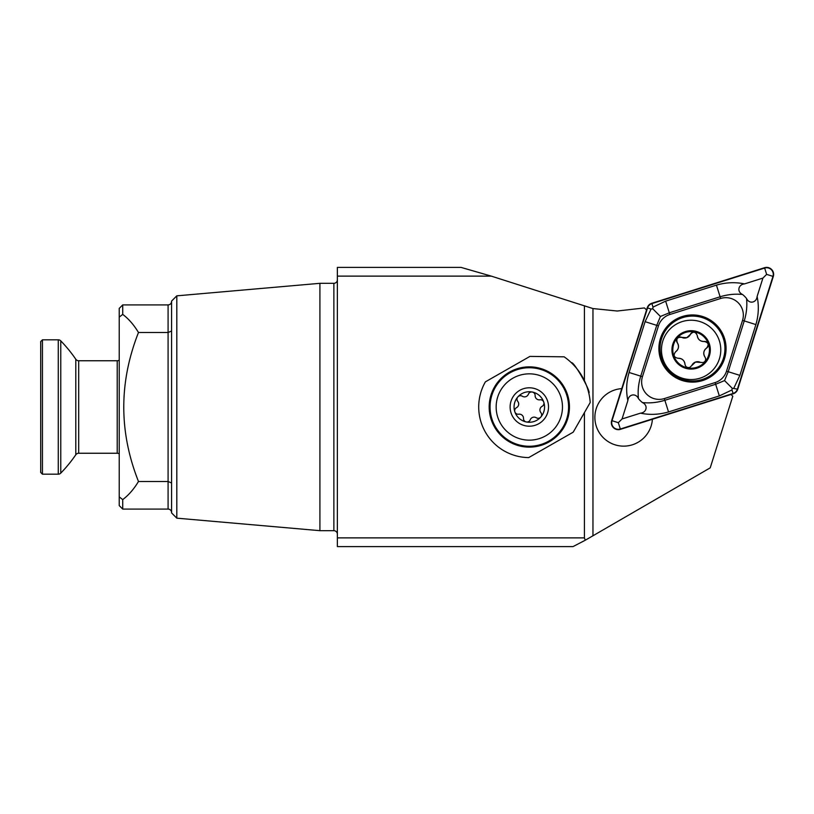 <?xml version="1.0" encoding="UTF-8"?>
<svg xmlns="http://www.w3.org/2000/svg" width="814" height="814" viewBox="0 0 814 814"><rect width="100%" height="100%" fill="white"/><g stroke="black" fill="none" stroke-linecap="round" stroke-linejoin="round"><path stroke-width="1.22" d="M491.269 276.119L337.362 276.119L337.362 267.399L461.06 267.399L491.269 276.119L592.958 308.567L617.246 311.019L644.474 307.926L646.54 309.992M176.811 518.162L176.811 295.838L171.581 301.078L171.581 512.922L176.811 518.162L319.912 530.677L333.872 530.677A3.49 3.49 0 0 1 337.362 534.167M333.872 530.677L333.872 283.323A3.49 3.49 0 0 0 337.362 279.833M333.872 283.323L319.912 283.323L319.912 530.677M176.811 295.838L319.912 283.323M171.581 512.576A3.49 3.49 0 0 0 168.091 509.086L122.721 509.086L119.231 505.596L119.231 308.404L122.721 304.914L122.721 314.387C128.612 318.813 133.872 324.847 138.482 332.509L168.091 332.509L171.581 331.013M171.581 482.987L168.091 481.491L138.482 481.491C133.872 489.153 128.612 495.187 122.721 499.613L119.231 496.886M652.401 419.261A28.795 28.795 0 0 1 623.677 446.143A28.795 28.795 0 0 1 594.892 418.304A28.795 28.795 0 0 1 621.754 388.614M337.362 276.119L337.362 537.881L584.411 537.881L585.256 540.231L710.215 467.857L732.793 396.245L731.023 394.475M585.256 540.231L573.015 546.601L337.362 546.601L337.362 537.881M122.721 509.086L122.721 499.613M119.231 317.114L122.721 314.387M138.482 332.509C118.875 382.285 118.875 431.939 138.482 481.491M584.411 305.759L584.411 380.637M584.411 412.637L584.411 537.881M58.262 339.814L42.45 339.814L42.45 474.186L58.262 474.186L58.262 339.814A3.49 3.49 0 0 1 60.765 340.873A137.861 137.861 0 0 1 75.794 359.239A3.49 3.49 0 0 0 78.683 360.755L117.216 360.755A3.49 3.49 0 0 0 119.231 360.114M42.45 474.186L40.7 472.435L40.7 341.565L42.45 339.814M119.231 453.886A3.49 3.49 0 0 0 117.216 453.245L78.683 453.245A3.49 3.49 0 0 0 75.794 454.761A137.861 137.861 0 0 1 60.765 473.127A3.49 3.49 0 0 1 58.262 474.186M509.839 372.914A39.265 39.265 0 0 0 495.227 426.485A39.265 39.265 0 0 0 548.799 441.086A39.265 39.265 0 0 0 563.41 387.515A39.265 39.265 0 0 0 509.839 372.914M549.226 441.849A40.14 40.14 0 0 0 564.163 387.088A40.14 40.14 0 0 0 509.401 372.151A40.14 40.14 0 0 0 494.464 426.912A40.14 40.14 0 0 0 549.226 441.849M550.956 444.882L573.229 432.153L590.221 402.482A61.081 61.081 0 0 0 564.133 356.817L529.934 356.4L485.398 381.847A50.61 50.61 0 0 0 528.693 457.6L550.956 444.882M588.797 393.111C591.737 392.684 573.371 360.51 571.479 362.81M528.093 421.856A3.49 3.49 0 0 0 530.24 419.79A4.131 4.131 0 0 1 536.294 417.755A3.49 3.49 0 0 0 540.852 412.586A4.131 4.131 0 0 1 542.114 406.328A3.49 3.49 0 0 0 539.926 399.806A4.131 4.131 0 0 1 535.134 395.573A3.49 3.49 0 0 0 528.388 394.21A4.131 4.131 0 0 1 522.334 396.245A3.49 3.49 0 0 0 517.867 396.896A15.273 15.273 0 0 0 534.177 421.469A15.273 15.273 0 0 0 532.336 392.033A15.273 15.273 0 0 0 517.867 396.896A3.49 3.49 0 0 0 517.775 401.414A4.131 4.131 0 0 1 516.514 407.672A3.49 3.49 0 0 0 518.711 414.194A4.131 4.131 0 0 1 523.494 418.427A3.49 3.49 0 0 0 528.093 421.856M539.875 438.431A33.16 33.16 0 0 0 560.744 396.438A33.16 33.16 0 0 0 518.752 375.569A33.16 33.16 0 0 0 497.883 417.562A33.16 33.16 0 0 0 539.875 438.431M523.199 388.797A19.2 19.2 0 0 0 511.121 413.115A19.2 19.2 0 0 0 535.429 425.203A19.2 19.2 0 0 0 547.517 400.885A19.2 19.2 0 0 0 523.199 388.797M675.63 351.729A6.288 6.288 0 0 0 677.38 342.877A3.592 3.592 0 0 1 681.786 337.393C677.421 336.894 675.946 338.726 677.38 342.877C679.263 346.316 678.683 349.267 675.63 351.729C673.025 355.27 673.87 357.448 678.184 358.292C682.101 358.374 684.371 360.358 684.981 364.234C685.52 366.87 687.118 367.938 689.784 367.419L695.502 362.067L703.316 362.566C705.769 361.202 706.287 359.31 704.883 356.898C702.991 353.459 703.571 350.508 706.623 348.046C709.238 344.515 708.384 342.328 704.079 341.483C700.152 341.402 697.893 339.428 697.283 335.551C695.522 331.522 693.213 331.166 690.323 334.473L686.762 337.708L681.786 337.393A6.288 6.288 0 0 0 690.323 334.473A3.592 3.592 0 0 1 696.428 333.414M681.104 321.968A29.67 29.67 0 0 0 663.207 359.91A29.67 29.67 0 0 0 701.149 377.808A29.67 29.67 0 0 0 719.047 339.865A29.67 29.67 0 0 0 681.104 321.968M709.198 343.406A19.2 19.2 0 0 0 684.645 331.827A19.2 19.2 0 0 0 673.066 356.379A19.2 19.2 0 0 0 697.608 367.959A19.2 19.2 0 0 0 709.198 343.406M684.94 332.641A18.325 18.325 0 0 0 673.88 356.084A18.325 18.325 0 0 0 697.323 367.134A18.325 18.325 0 0 0 708.373 343.701A18.325 18.325 0 0 0 684.94 332.641M697.283 335.551A6.288 6.288 0 0 0 704.079 341.483A3.592 3.592 0 0 1 706.623 348.046A6.288 6.288 0 0 0 704.883 356.898M700.478 362.383A6.288 6.288 0 0 0 691.931 365.303M684.981 364.234A6.288 6.288 0 0 0 678.184 358.292M660.449 338.431A33.588 33.588 0 0 0 682.386 380.565A33.588 33.588 0 0 0 724.521 358.638A33.588 33.588 0 0 0 702.584 316.493A33.588 33.588 0 0 0 660.449 338.431M715.119 382.56A17.45 17.45 0 0 0 726.515 371.174L742.531 320.38A17.45 17.45 0 0 0 720.644 298.484L669.851 314.499A17.45 17.45 0 0 0 658.455 325.895L642.439 376.689A17.45 17.45 0 0 0 664.326 398.575L715.119 382.56L715.659 384.269L724.552 380.596L728.225 371.703L726.515 371.174M733.19 393.793A6.98 6.98 0 0 0 737.749 389.234L773.3 276.475A6.98 6.98 0 0 0 764.539 267.714L651.78 303.276A6.98 6.98 0 0 0 647.222 307.834L611.67 420.594A6.98 6.98 0 0 0 620.431 429.344L733.19 393.793M737.413 389.133L772.964 276.373A6.634 6.634 0 0 0 764.651 268.05L651.892 303.602A6.634 6.634 0 0 0 647.557 307.936L612.006 420.696A6.634 6.634 0 0 0 620.319 429.019L733.088 393.457A6.634 6.634 0 0 0 737.413 389.133L732.183 388.227L731.979 389.947L719.332 395.919L668.538 411.935C659.106 414.682 649.745 415.089 640.445 413.166C646.713 412.596 648.32 405.28 642.439 402.584C649.867 403.357 657.346 402.594 664.865 400.284L664.326 398.575M627.859 400.58C625.925 391.28 626.332 381.908 629.08 372.476L645.095 321.683L651.068 309.045L652.787 308.832L652.991 307.112L665.638 301.149L716.432 285.134C725.864 282.377 735.225 281.97 744.525 283.903C738.257 284.473 736.65 291.788 742.531 294.485C735.103 293.712 727.635 294.475 720.105 296.784L669.312 312.8L660.419 316.463L656.745 325.356L640.73 376.149C638.43 383.679 637.657 391.158 638.441 398.575C635.734 392.684 628.408 394.332 627.859 400.58L622.059 418.956L618.325 422.69L612.006 420.696M757.112 296.489C759.045 305.789 758.638 315.16 755.891 324.583L739.875 375.376L728.225 371.703L744.24 320.909C746.55 313.39 747.313 305.911 746.54 298.484C749.236 304.385 756.562 302.737 757.112 296.489L762.911 278.103L744.525 283.903M762.911 278.103L766.646 274.379L764.651 268.05M622.059 418.956L640.445 413.166M739.875 375.376L733.902 388.024M746.54 298.484A26.516 26.516 0 0 0 742.531 294.485M638.441 398.575A26.516 26.516 0 0 0 642.439 402.584M652.787 308.832L660.419 316.463M732.183 388.227L724.552 380.596M168.091 509.086L168.091 304.914L122.721 304.914M592.958 308.567L592.958 535.317M60.765 473.127L60.765 340.873M75.794 454.761L75.794 359.239M78.683 453.245L78.683 360.755M117.216 453.245L117.216 360.755M723.432 358.292A32.448 32.448 0 0 0 702.248 317.592A32.448 32.448 0 0 0 661.538 338.777A32.448 32.448 0 0 0 682.732 379.477A32.448 32.448 0 0 0 723.432 358.292M651.068 309.045L647.557 307.936M652.991 307.112L651.892 303.602M731.979 389.947L733.088 393.457M618.325 422.69L620.319 429.019M766.646 274.379L772.964 276.373M668.538 411.935L664.865 400.284L715.659 384.269L719.332 395.919M629.08 372.476L642.439 376.689M645.095 321.683L658.455 325.895M665.638 301.149L669.851 314.499M716.432 285.134L720.644 298.484M755.891 324.583L742.531 320.38M168.091 304.914C170.187 304.731 171.357 303.561 171.581 301.424"/></g></svg>
